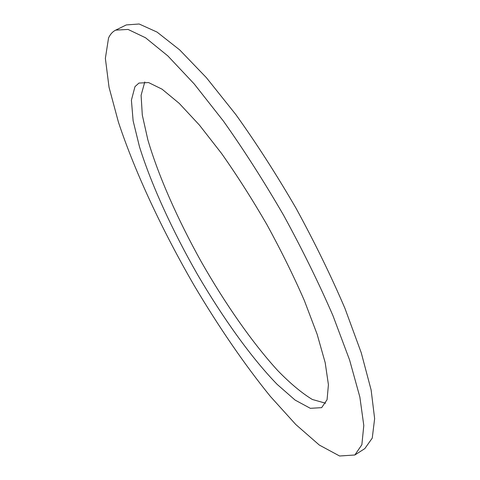 <?xml version="1.0" encoding="UTF-8"?>
<svg xmlns="http://www.w3.org/2000/svg" width="480" height="480" viewBox="0 0 480 480"><rect width="100%" height="100%" fill="white"/><g stroke="black" fill="none" stroke-linecap="round" stroke-linejoin="round"><path stroke-width="0.72" d="M134.976 86.64L138.936 83.07L148.548 82.554L162.072 89.184L179.22 103.368L199.368 125.028L221.574 153.474C237.024 175.404 252.156 199.152 266.964 224.712C281.136 250.638 293.592 275.892 304.32 300.48L317.124 334.218L325.188 362.682L328.422 384.696L327.072 399.702L321.648 407.652L310.338 408.318L295.098 400.08L277.152 384.366C251.52 358.002 223.002 318.138 197.574 274.656C172.524 230.85 151.434 184.998 139.5 146.796L133.128 120.828L131.4 100.194L134.976 86.64M144.786 81.954L141.096 95.286L142.302 115.074L147.84 139.782C158.454 176.052 177.78 219.582 201.234 261.714C225.09 303.624 252.282 342.726 277.782 370.62C290.31 383.49 301.824 393.102 312.318 399.468L325.632 403.23M108.54 37.998L105.366 58.386L109.038 87.276L118.428 122.154C135.102 172.53 162.348 230.46 194.13 285.438C218.406 326.37 244.482 364.542 270.468 396.522L295.782 424.5L319.314 445.056L339.6 456L354.84 454.998L361.86 444.756L363.798 425.502L359.862 397.056L349.578 359.952L332.94 315.624C318.864 283.146 302.43 249.714 283.644 215.328C263.988 181.428 243.93 150.036 223.47 121.152L194.202 83.934L167.82 55.896L145.542 37.77L128.076 29.436L115.68 30.126C112.59 31.68 110.208 34.302 108.54 37.998M115.68 30.126L126.306 24.924L139.152 24L157.038 32.076L179.694 49.914L206.382 77.664L235.866 114.606C256.41 143.31 276.486 174.546 296.088 208.32C314.79 242.598 331.086 275.97 344.964 308.424L361.254 352.788L371.13 390L374.634 418.626L372.252 438.108L364.806 448.614L354.84 454.998"/></g></svg>
